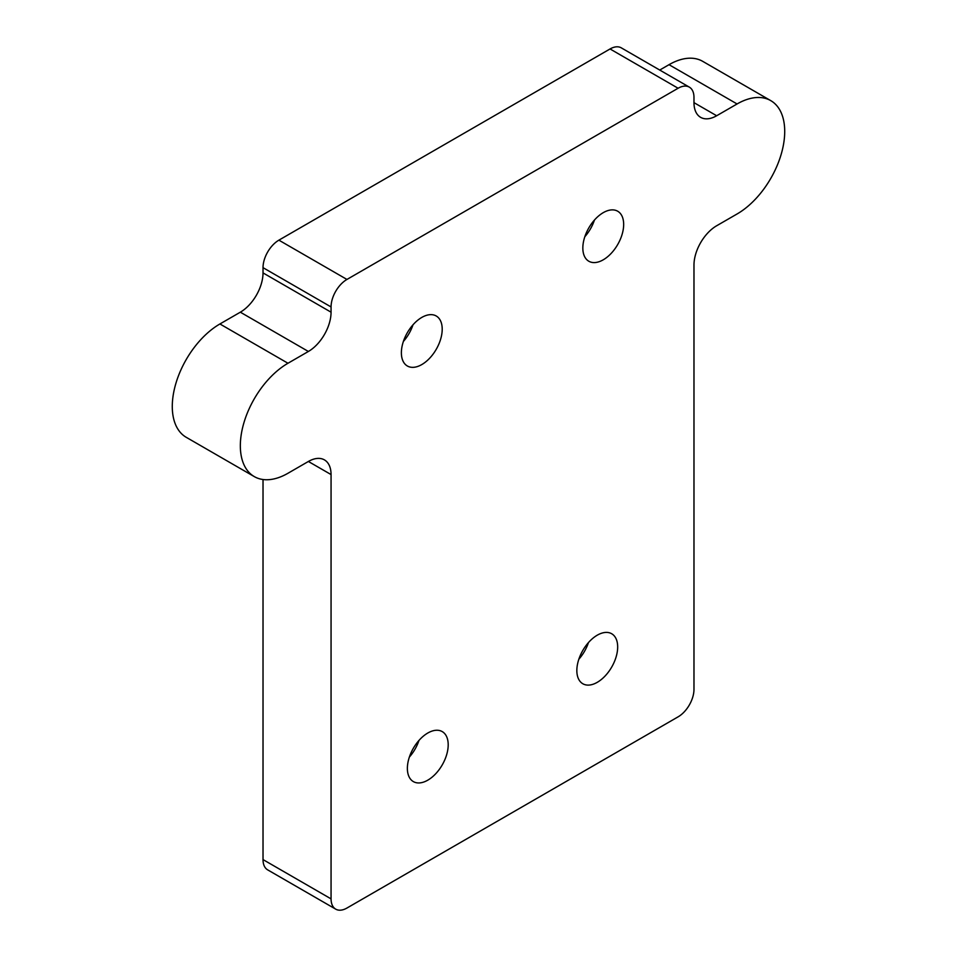 <?xml version="1.0" encoding="UTF-8"?>
<svg xmlns="http://www.w3.org/2000/svg" width="957" height="957" viewBox="0 0 957 957"><rect width="100%" height="100%" fill="white"/><g stroke="black" fill="none" stroke-linecap="round" stroke-linejoin="round"><path stroke-width="1.44" d="M407.371 768.387A28.866 16.664 -60 0 1 419.979 739.33A28.866 16.664 -60 0 1 442.218 731.591A28.866 16.664 -60 0 1 448.199 744.809A28.866 16.664 -60 0 1 435.602 773.866A28.866 16.664 -60 0 1 413.352 781.594A28.866 16.664 -60 0 1 407.371 768.387M576.844 670.534A28.866 16.664 -60 0 1 589.452 641.489A28.866 16.664 -60 0 1 611.69 633.749A28.866 16.664 -60 0 1 617.672 646.968A28.866 16.664 -60 0 1 605.075 676.025A28.866 16.664 -60 0 1 582.825 683.753A28.866 16.664 -60 0 1 576.844 670.534M582.837 248.019A28.866 16.664 -60 0 1 595.445 218.962A28.866 16.664 -60 0 1 617.684 211.222A28.866 16.664 -60 0 1 623.665 224.44A28.866 16.664 -60 0 1 611.068 253.497A28.866 16.664 -60 0 1 588.818 261.237A28.866 16.664 -60 0 1 582.837 248.019M401.378 352.774A28.866 16.664 -60 0 1 413.986 323.729A28.866 16.664 -60 0 1 436.225 315.989A28.866 16.664 -60 0 1 442.206 329.208A28.866 16.664 -60 0 1 429.609 358.265A28.866 16.664 -60 0 1 407.359 365.993A28.866 16.664 -60 0 1 401.378 352.774M412.993 324.806A28.866 16.664 -60 0 1 403.375 341.47M594.453 220.038A28.866 16.664 -60 0 1 584.835 236.702M588.459 642.566A28.866 16.664 -60 0 1 578.841 659.229M418.987 740.407A28.866 16.664 -60 0 1 409.369 757.071M263.019 479.517L263.019 859.589A22.454 12.967 120 0 0 267.673 869.865L335.716 909.15A22.454 12.967 -60 0 1 331.062 898.874L331.062 474.564A32.083 18.518 120 0 0 324.423 459.886A32.083 18.518 120 0 0 308.381 461.477L287.973 473.26A67.361 38.89 -60 0 1 254.287 476.598A67.361 38.89 -60 0 1 243.963 422.611A67.361 38.89 -60 0 1 287.973 363.253L308.381 351.47A32.083 18.518 120 0 0 331.062 312.185L331.062 306.946A22.454 12.967 -60 0 1 346.948 279.444L678.106 88.247A22.454 12.967 -60 0 1 689.327 87.135A22.454 12.967 -60 0 1 693.981 97.411L693.981 102.65A32.083 18.518 120 0 0 700.632 117.34A32.083 18.518 120 0 0 716.661 115.749L737.081 103.966A67.361 38.89 -60 0 1 770.756 100.629A67.361 38.89 -60 0 1 781.091 154.603A67.361 38.89 -60 0 1 737.081 213.973L716.661 225.756A32.083 18.518 120 0 0 693.981 265.041L693.981 689.339A22.454 12.967 -60 0 1 678.106 716.841L346.948 908.037A22.454 12.967 -60 0 1 335.716 909.15M689.327 87.135L621.284 47.85A22.454 12.967 120 0 0 610.052 48.963L278.894 240.159A22.454 12.967 120 0 0 263.019 267.661L263.019 272.901A32.083 18.518 -60 0 1 240.339 312.185L219.919 323.968A67.361 38.89 120 0 0 175.909 383.326A67.361 38.89 120 0 0 186.244 437.313L254.287 476.598M770.756 100.629L702.713 61.344A67.361 38.89 120 0 0 669.027 64.681L659.732 70.052M219.919 323.968L287.973 363.253M240.339 312.185L308.381 351.47M263.019 272.901L331.062 312.185M263.019 267.661L331.062 306.946M278.894 240.159L346.948 279.444M610.052 48.963L678.106 88.247M693.981 102.65L716.661 115.749M669.027 64.681L737.081 103.966M263.019 859.589L331.062 898.874M308.381 461.477L331.062 474.564"/></g></svg>
